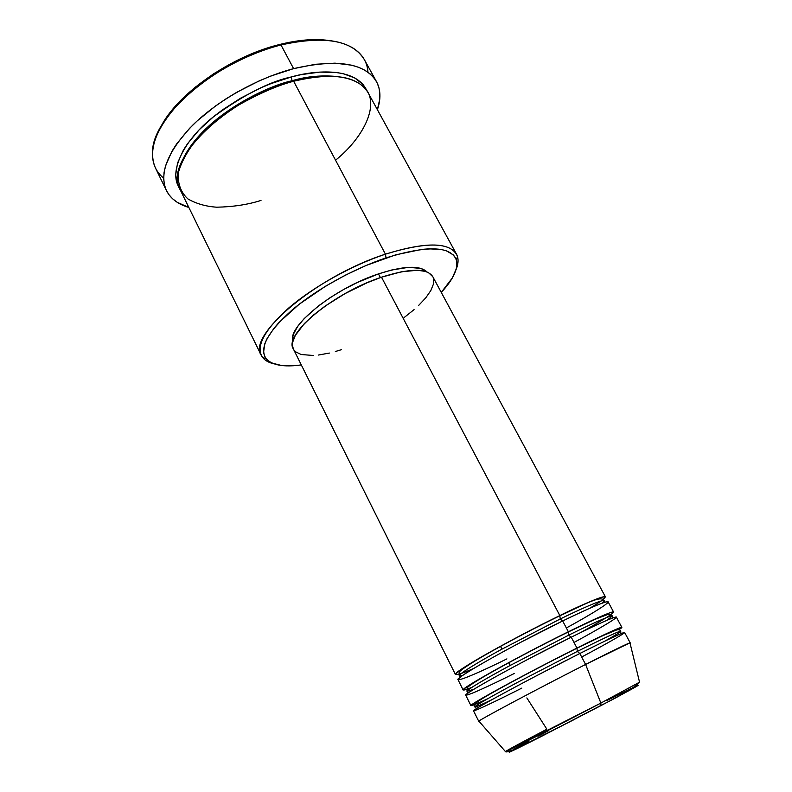 <?xml version="1.0" encoding="UTF-8"?>
<svg xmlns="http://www.w3.org/2000/svg" width="792" height="792" viewBox="0 0 792 792"><rect width="100%" height="100%" fill="white"/><g stroke="black" fill="none" stroke-linecap="round" stroke-linejoin="round"><path stroke-width="1.19" d="M600.89 705.632C619.027 696.118 647.668 680.734 635.135 686.525L635.956 686.149M487.882 698.613C468.022 708.107 462.657 708.959 492.683 692.287C522.453 675.794 559.221 656.905 576.952 648.044L577.309 651.42L579.833 653.499L585.595 664.448L629.957 642.827L639.55 682.179L600.871 703.068L600.861 705.652L600.871 703.068L639.55 682.179C634.56 687.446 621.76 695.168 601.138 705.335C559.152 726.908 507.89 754.934 505.514 751.658C507.048 751.519 559.894 724.63 600.871 703.068L585.595 664.448L600.871 703.068L505.514 751.658C503.316 752.182 531.224 737.382 546.866 729.194L526.848 697.92M473.804 668.379C453.499 677.457 446.332 677.606 475.695 660.281C504.87 643.154 542.015 624.205 559.845 615.582L560.221 618.988L501.376 649.44C477.437 662.498 457.915 674.576 459.251 675.814L462.726 675.398L459.251 675.814C457.915 674.576 477.437 662.498 501.376 649.44L560.221 618.988L562.548 621.027L560.221 618.988C577.348 610.592 602.712 598.97 604.246 600.653L601.91 603.257L604.246 600.653C602.712 598.97 577.348 610.592 560.221 618.988L559.845 615.582C588.357 601.861 603.534 595.604 605.385 596.802L603.306 599.287M471.893 687.337C455.984 693.752 462.587 688.624 491.703 671.953C520.631 655.816 551.786 639.926 568.369 631.759C596.881 617.8 611.959 611.226 613.602 612.038L608.117 601.87C606.335 600.801 591.188 607.167 562.676 620.968L521.057 642.134C498.01 654.281 472.111 668.864 461.835 676.022C446.926 687.248 486.516 669.072 506.91 658.885M466.488 689.416L463.162 690.02C459.271 689.288 519.423 655.796 568.369 631.759L562.676 620.968L568.369 631.759L568.735 635.144L509.682 665.716C485.605 678.694 465.825 690.446 466.983 691.317L473.774 689.317L466.983 691.317C465.825 690.446 485.605 678.694 509.682 665.716L568.735 635.144L571.23 637.174L529.492 658.498C506.345 670.646 480.239 685.05 469.755 691.871C454.44 702.445 493.931 683.743 514.345 673.447M581.684 657.023C608.513 642.748 629.709 630.59 623.71 632.64C617.948 634.58 596.069 645.322 579.833 653.499L585.595 664.448C538.748 688.228 479.417 719.799 478.893 721.136L478.754 721.324C475.487 721.918 536.639 689.297 585.595 664.448C614.107 650.004 628.967 642.787 630.194 642.827L624.641 632.521C623.274 632.224 608.335 639.213 579.833 653.499L577.309 651.42L518.057 682.11C493.822 695.01 473.784 706.424 474.764 706.929C476.091 706.939 481.803 704.524 491.911 699.673C481.803 704.524 476.091 706.939 474.764 706.929C473.784 706.424 493.822 695.01 518.057 682.11L577.309 651.42C594.465 642.787 619.691 630.501 620.73 631.264C620.789 631.848 615.513 635.125 604.92 641.094C615.513 635.125 620.789 631.848 620.73 631.264C619.691 630.501 594.465 642.787 577.309 651.42L576.952 648.044C605.464 633.847 620.433 626.957 621.868 627.383L618.908 629.759C631.828 621.284 598.237 637.303 576.952 648.044L571.23 637.174L576.952 648.044C527.997 672.487 467.349 705.543 470.933 705.622L474.576 704.573M478.754 721.324L473.537 710.84C470.062 710.988 530.868 678.071 579.833 653.499L537.986 674.982C514.741 687.129 488.426 701.356 477.715 707.83C462.003 717.74 501.385 698.504 521.829 688.099M456.499 254.153L368.003 92.555C357.588 75.834 332.798 72.062 293.644 81.249L385.437 254.163L386.031 257.875C427.235 245.233 450.688 245.936 456.38 259.974C458.439 268.518 453.4 279.328 441.263 292.397L452.341 277.942L456.251 268.854L456.905 264.775L456.657 261.073L455.469 257.776L453.351 254.935L446.322 250.787L441.431 249.539L429.066 248.827L421.69 249.401L395.693 254.846L365.864 265.567L345.381 275.161L325.552 286.209L299.109 304.306L278.962 322.502L273.983 328.264L266.884 338.956L264.805 343.787L263.587 352.183L264.419 355.687L266.171 358.697L268.815 361.192L272.3 363.162L281.566 365.498L293.525 365.726L301.307 364.944C283.635 367.32 271.894 365.211 266.102 358.598C259.024 348.193 267.557 332.105 291.713 310.355C315.652 289.803 353.054 268.953 386.031 257.875L385.437 254.163C424.849 241.976 448.539 241.966 456.499 254.153C458.716 258.36 458.558 263.538 456.024 269.696C458.083 264.706 458.568 260.33 457.509 256.578C451.727 242.075 427.7 241.273 385.437 254.163L293.644 81.249C278.517 85.1 260.32 92.941 239.065 104.772C224.799 113.771 211.504 124.324 199.188 136.422C188.377 149.104 181.378 161.39 178.2 173.29C177.774 184.15 181.041 192.713 188.011 198.99C196.396 203.752 205.97 206.484 216.721 207.197C233.046 206.88 247.807 204.633 261.004 200.435M161.548 125.502L166.171 117.988L178.497 102.722L194.535 87.744L213.602 73.795L234.798 61.558L257.113 51.648L279.437 44.54L300.703 40.511L310.632 39.709L328.165 40.412C314.186 38.541 297.94 39.917 279.437 44.54L280.992 44.966C312.761 37.422 336.729 38.432 352.905 47.995C362.271 53.945 367.29 62.033 367.963 72.24M179.329 187.773C168.211 171.617 184.209 139.956 213.068 117.087C243.669 94.842 269.775 81.467 291.357 76.943L292.06 80.734C265.924 86.279 205.049 115.85 184.021 157.054C205.049 115.85 265.924 86.279 292.06 80.734L292.614 81.526L292.06 80.734C306.999 76.27 322.641 74.933 339.006 76.715C322.641 74.933 306.999 76.27 292.06 80.734L291.357 76.943L301.198 74.626L319.701 72.112L335.966 72.438L343.065 73.636L354.846 77.972L363.132 84.635L366.805 90.595C356.212 67.37 316.226 69.775 291.357 76.943L271.072 83.586L260.855 87.853L240.907 98.01L222.384 109.939L213.939 116.374L199.158 129.829L187.684 143.5L183.328 150.223L177.537 163.083L175.705 174.715L176.25 179.933L179.329 187.773M510.246 665.419L508.86 662.686M613.602 612.038L611.196 614.404M381.506 277.2L559.845 615.582L381.506 277.2L401.415 271.785L417.532 270.26L425.462 271.418L428.472 272.626L432.778 276.665C426.957 267.983 409.88 268.171 381.506 277.2C333.076 293.03 283.19 334.897 293.337 348.925L292.416 345.163L292.664 342.223L295.277 335.462L304.395 323.552L313.652 314.899L325.076 306.108L345.183 293.525L367.052 282.784L381.506 277.2M501.93 649.133L500.465 646.262L501.93 649.133M378.467 273.903L380.407 277.586L378.467 273.903L391.604 270.032L408.573 267.33L420.968 268.429L426.987 271.943C419.938 265.132 403.762 265.785 378.467 273.903C333.967 288.417 287.001 326.452 292.832 341.491L292.832 336.778L293.753 333.62L297.634 326.532L304.138 318.641L318.334 306.009L330.214 297.594L343.441 289.615L357.44 282.447L378.467 273.903M376.527 81.695L364.37 59.648C352.41 40.273 324.621 35.383 280.992 44.966L293.604 68.637C337.273 58.618 364.914 62.964 376.527 81.695C380.744 89.694 381.031 99.03 377.398 109.712L379.764 99.059L379.843 93.149L378.903 87.585L376.933 82.457L373.913 77.814L369.864 73.706L364.785 70.201L358.717 67.35L351.688 65.201L335.016 63.152L315.384 64.281L293.604 68.637L280.992 44.966C244.916 54.163 205.633 76.27 180.913 101.148C156.073 127.71 147.589 149.975 155.44 167.953L166.439 190.555M621.868 627.383L616.344 617.146C614.78 616.453 599.732 623.136 571.23 637.174C522.274 661.34 461.964 694.693 465.745 695.208L470.933 705.622M505.425 751.549L478.893 721.136M612.285 699.613L638.124 685.238M631.481 688.268L606.781 700.603M548.717 730.63L538.006 736.273M528.492 741.332L514.394 748.984M600.861 705.652L539.609 737.332C513.503 750.519 504.177 754.924 511.622 750.549L510.404 751.262M509.593 752.113L574.923 719.195M188.843 207.454C178.022 204.267 170.557 198.644 166.449 190.585C158.875 173.181 167.676 151.331 192.862 125.027C217.909 100.356 257.459 78.17 293.604 68.637L270.676 76.101L259.132 80.913L236.58 92.397L225.859 98.931L215.671 105.89L197.406 120.711L189.535 128.383L176.715 143.817L171.884 151.381L165.538 165.815L164.053 172.527L163.677 178.824L164.389 184.655L166.152 189.951L168.934 194.684L172.666 198.832L177.299 202.356L188.843 207.454M335.56 160.202C364.884 136.59 380.417 102.495 364.132 87.338C348.173 72.191 315.978 75.101 293.644 81.249C225.67 98.04 162.103 162.39 180.239 189.882L261.281 355.351C246.698 335.719 316.8 276.062 385.437 254.163C351.599 265.478 313.216 286.902 288.704 308.009C263.993 330.363 255.321 346.886 262.677 357.568C265.132 360.608 268.993 362.716 274.25 363.914C267.765 362.439 263.439 359.588 261.281 355.351M433.501 278.497L433.462 284.031L430.818 290.585L425.73 297.881L418.443 305.643M414.077 309.623L404.078 317.582M341.53 349.658L335.343 351.519M329.383 353.054L318.344 355.054M313.365 355.489L301.178 354.509L295.762 351.895L293.981 350.014M458.677 674.249L455.45 674.517C451.252 673.141 510.919 639.223 559.845 615.582C587.199 601.821 627.373 585.407 589.783 608.256M566.369 627.967C592.891 613.503 613.444 600.504 607.048 601.722C600.88 602.831 578.903 613.028 562.676 620.968C513.741 644.737 453.915 678.506 458.014 679.675L463.162 690.02M163.657 178.131C155.707 171.706 151.995 162.944 152.529 151.856C152.262 116.236 217.394 60.024 280.992 44.966L279.437 44.54C230.215 56.489 176.695 94.357 160.598 127.274M574.002 642.451C600.673 628.076 621.552 615.503 615.354 617.126C609.385 618.651 587.456 629.115 571.23 637.174M571.121 637.223L568.735 635.144C585.872 626.64 611.167 614.681 612.463 615.909L606.91 620.304L612.463 615.909C611.167 614.681 585.872 626.64 568.735 635.144L568.369 631.759C583.635 624.225 603.682 614.711 611.374 612.285C619.334 609.731 605.296 618.958 581.021 632.362M604.88 602.247L604.246 600.653C600.821 594.624 584.1 604.989 559.627 615.849C530.818 629.818 494.881 648.945 474.814 661.092C462.657 668.587 459.449 671.428 459.103 672.378L459.251 675.804L460.192 677.249M612.998 617.859L612.463 615.909L608.246 614.295L595.505 619.136L568.141 632.036C539.698 646.034 504.098 664.854 483.694 676.764C471.299 684.13 467.854 686.822 467.191 687.882L466.983 691.317L468.27 692.881M620.878 633.729L620.73 631.264C620.106 629.729 618.572 629.353 616.126 630.135L603.257 635.481L576.715 648.341C550.707 661.32 518.404 678.239 497.356 689.931C475.24 702.158 472.567 705.048 474.764 706.929L476.685 708.474M457.509 256.578L456.38 259.974M432.769 276.646L605.385 596.802M293.337 348.925L455.45 674.517M262.677 357.568L266.102 358.598"/></g></svg>
